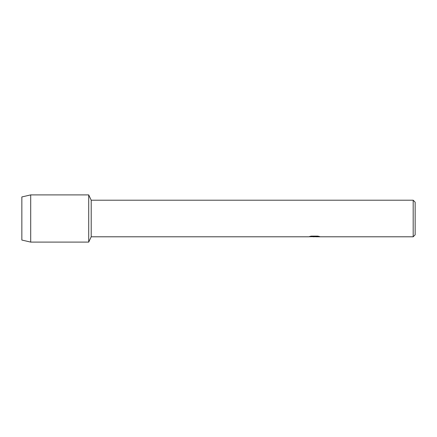 <?xml version="1.0" encoding="UTF-8"?>
<svg xmlns="http://www.w3.org/2000/svg" width="437" height="437" viewBox="0 0 437 437"><rect width="100%" height="100%" fill="white"/><g stroke="black" fill="none" stroke-linecap="round" stroke-linejoin="round"><path stroke-width="0.66" d="M309.713 236.466L314.826 236.51L308.566 236.788L91.207 236.788L88.711 242.098L30.699 242.098L21.85 240.055L21.85 196.945L30.699 194.902L88.711 194.902L91.207 200.212L413.183 200.212L415.15 202.178L415.15 234.822L413.183 236.788L315.907 236.788L319.447 236.499M91.207 236.788L91.207 200.212M88.711 242.098L88.711 194.902L88.711 242.098M314.498 236.75L312.794 236.75M314.165 236.788L313.389 236.788M413.183 236.788L413.183 200.212M314.826 236.51L309.56 236.51L311.275 236.122L317.77 236.122M317.765 236.122L319.649 236.554L315.847 236.778M309.074 236.75L314.422 236.668M30.699 242.098L30.699 194.902M21.85 240.055L21.85 196.945M314.181 236.75L315.847 236.75"/></g></svg>
